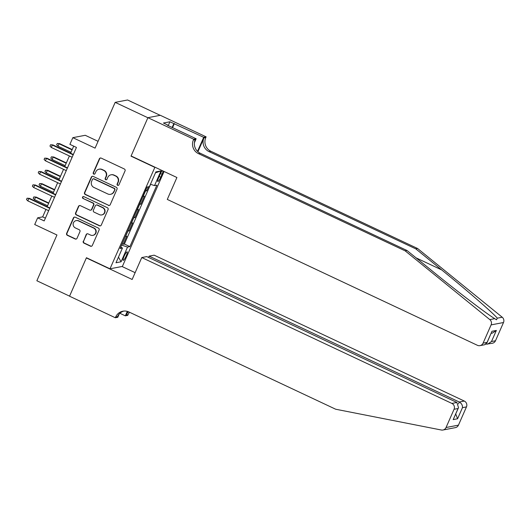 <?xml version="1.0" encoding="UTF-8"?>
<svg xmlns="http://www.w3.org/2000/svg" width="530" height="530" viewBox="0 0 530 530"><rect width="100%" height="100%" fill="white"/><g stroke="black" fill="none" stroke-linecap="round" stroke-linejoin="round"><path stroke-width="0.79" d="M117.627 185.341A1.014 0.987 -100.9 0 0 118.932 184.844L125.047 170.905A1.444 1.405 -100.9 0 0 124.338 168.99L101.217 158.112A1.444 1.405 -100.9 0 0 99.362 158.821L93.24 172.76A1.014 0.987 -100.9 0 0 94.333 174.178A1.014 0.987 -100.9 0 0 95.042 173.608L95.831 171.799A4.624 4.498 -100.9 0 1 101.786 169.54L103.708 170.441A4.624 4.498 -100.9 0 1 105.98 176.576L105.185 178.378A1.014 0.987 -100.9 0 0 106.278 179.796A1.014 0.987 -100.9 0 0 106.987 179.226L107.775 177.417A4.624 4.498 -100.9 0 1 113.731 175.158L115.659 176.059A4.624 4.498 -100.9 0 1 117.925 182.194L117.13 183.996A1.014 0.987 -100.9 0 0 117.627 185.341M111.015 174.814L111.353 174.748A4.624 4.498 -100.9 0 1 114.063 175.092L115.991 176A4.624 4.498 -100.9 0 1 118.256 182.128L117.468 183.93A1.014 0.987 -100.9 0 0 118.389 185.368M100.541 157.986A1.444 1.405 -100.9 0 0 99.693 158.761L93.578 172.694A1.014 0.987 -100.9 0 0 94.499 174.131M99.07 169.189L99.408 169.13A4.624 4.498 -100.9 0 1 102.118 169.474L104.046 170.382A4.624 4.498 -100.9 0 1 106.311 176.51L105.523 178.312A1.014 0.987 -100.9 0 0 106.444 179.749M126.246 255.897A4.71 0.894 115.2 0 0 127.18 251.836A4.71 0.894 115.2 0 0 124.099 256.308A4.71 0.894 115.2 0 0 123.172 260.369A4.71 0.894 115.2 0 0 126.246 255.897M83.256 241.216A1.444 1.405 -100.9 0 0 83.965 243.131L90.451 246.178A1.444 1.405 -100.9 0 0 92.313 245.476L99.11 229.994A1.444 1.405 -100.9 0 0 98.401 228.079L75.28 217.207A1.444 1.405 -100.9 0 0 73.418 217.916L66.628 233.392A1.444 1.405 -100.9 0 0 67.337 235.307L75.167 238.99A1.444 1.405 -100.9 0 0 77.029 238.281L79.937 231.663A1.444 1.405 -100.9 0 0 79.228 229.742L75.346 227.92A3.869 3.763 -100.9 0 1 76.154 220.612A3.869 3.763 -100.9 0 1 78.427 220.897L93.644 228.059A3.869 3.763 -100.9 0 1 92.829 235.366A3.869 3.763 -100.9 0 1 90.564 235.075L88.026 233.882A1.444 1.405 -100.9 0 0 86.165 234.591L83.594 241.15A1.444 1.405 -100.9 0 0 84.303 243.065L90.789 246.119A1.444 1.405 -100.9 0 0 91.465 246.245M154.575 167.248L131.016 156.165L147.883 117.746L115.169 102.363L95.082 148.128L72.835 137.667L69.9 144.345L76.446 147.426L44.182 220.924L37.637 217.843L34.708 224.528L56.948 234.989L36.861 280.754L69.576 296.144L86.436 257.726L109.995 268.803L154.939 167.175M108.358 205.388A1.444 1.405 -100.9 0 0 110.22 204.679L117.017 189.203A1.444 1.405 -100.9 0 0 116.308 187.289L93.187 176.41A1.444 1.405 -100.9 0 0 91.326 177.119L84.535 192.595A1.444 1.405 -100.9 0 0 85.244 194.517L108.696 205.322A1.444 1.405 -100.9 0 0 109.372 205.454M108.06 209.602L101.27 225.078A1.444 1.405 -100.9 0 1 99.408 225.787L76.287 214.908A1.444 1.405 -100.9 0 1 75.578 212.994L78.486 206.369A1.444 1.405 -100.9 0 1 80.348 205.66L89.722 210.072A1.444 1.405 -100.9 0 0 91.584 209.363L93.512 204.971A1.444 1.405 -100.9 0 0 92.803 203.056L83.044 198.465A1.014 0.987 -100.9 0 1 83.256 196.55A1.014 0.987 -100.9 0 1 83.846 196.63L107.351 207.687A1.444 1.405 -100.9 0 1 108.06 209.602M115.169 102.363L127.571 99.984L160.192 115.328M122.185 243.754L123.265 244.264L126.783 236.248L125.564 236.479L127.909 231.133A5.89 0.788 -156.3 0 1 127.717 231.146M128.048 230.391L129.134 230.901L132.652 222.885L131.427 223.117L133.772 217.77A5.89 0.788 -156.3 0 1 133.586 217.784M133.918 217.028L134.998 217.538L138.516 209.522L137.297 209.754L139.642 204.408A5.89 0.788 -156.3 0 1 139.45 204.421M139.781 203.666L140.861 204.176L144.385 196.153L143.16 196.391A5.89 0.788 -156.3 0 1 142.968 196.405M162.339 170.66A4.565 0.861 115.2 0 0 159.974 174.655L158.689 177.596A4.565 0.861 115.2 0 0 157.781 181.525A4.565 0.861 115.2 0 0 160.762 177.192L162.054 174.257A4.565 0.861 115.2 0 0 163.094 171.011M164.075 171.475L122.39 266.424L109.995 268.803M123.265 244.264L124.391 244.045L129.883 246.635L156.867 185.162L154.522 185.613L150.454 184.248M129.883 246.635L127.538 247.079L121.085 261.78L115.991 262.761L122.443 248.06L120.098 248.51L147.082 187.037L149.427 186.593L155.88 171.892L160.974 170.912L154.522 185.613M145.651 190.303L146.73 190.813L145.505 191.045A5.89 0.788 -156.3 0 1 145.319 191.058M140.861 204.176L139.642 204.408M134.998 217.538L133.772 217.77M129.134 230.901L127.909 231.133M124.391 244.045L150.613 184.301M146.73 190.813L148.506 186.765M98.07 141.325L85.237 135.289L72.835 137.667M45.938 209.423L42.665 216.876L37.637 217.843M73.716 146.141L70.603 153.23M69.403 155.966L64.739 166.592M63.54 169.335L58.876 179.961M57.671 182.698L53.007 193.324M51.807 196.06L47.143 206.687M45.394 218.161L42.665 216.876M122.443 248.06L120.8 246.914M121.602 245.092L127.538 247.079M155.456 172.853L160.974 170.912M121.085 261.78L118.468 257.11M131.016 156.165L131.387 156.098M92.511 176.285A1.444 1.405 -100.9 0 0 91.663 177.053L84.866 192.536A1.444 1.405 -100.9 0 0 85.575 194.45L108.696 205.322M114.586 189.8A1.014 0.987 -100.9 0 0 114.089 188.461L93.797 178.915A1.014 0.987 -100.9 0 0 92.492 179.412L91.657 181.313A4.624 4.498 -100.9 0 0 93.923 187.441L107.795 193.967A4.624 4.498 -100.9 0 0 113.751 191.701L114.917 189.733A1.014 0.987 -100.9 0 0 114.42 188.395L114.089 188.461M93.201 178.835L93.538 178.776A1.014 0.987 -100.9 0 1 94.128 178.848L114.42 188.395M110.512 194.311L110.843 194.245A4.624 4.498 -100.9 0 0 114.082 191.641L113.751 191.701M114.917 189.733L114.082 191.641M79.672 205.534A1.444 1.405 -100.9 0 0 78.824 206.309L75.916 212.927A1.444 1.405 -100.9 0 0 76.625 214.849L99.746 225.72A1.444 1.405 -100.9 0 0 100.422 225.853M90.57 210.185L90.908 210.119A1.444 1.405 -100.9 0 0 91.922 209.304L93.85 204.905A1.444 1.405 -100.9 0 0 93.141 202.99L83.044 198.465M83.429 196.537A1.014 0.987 -100.9 0 0 83.376 198.399M99.454 214.65A3.869 3.763 -100.9 0 0 104.735 211.616A3.869 3.763 -100.9 0 0 102.535 207.634L97.169 205.11A1.444 1.405 -100.9 0 0 95.314 205.819L93.379 210.211A1.444 1.405 -100.9 0 0 94.088 212.126L99.454 214.65M101.72 214.941L102.058 214.875A3.869 3.763 -100.9 0 0 102.866 207.568L102.535 207.634M96.321 205.004L96.659 204.938A1.444 1.405 -100.9 0 1 97.507 205.044L102.866 207.568M87.351 233.756A1.444 1.405 -100.9 0 0 86.503 234.525L83.594 241.15M92.829 235.366L93.167 235.3A3.869 3.763 -100.9 0 0 93.982 227.993L93.644 228.059M76.154 220.612L76.492 220.546A3.869 3.763 -100.9 0 1 78.758 220.838L93.982 227.993M74.604 217.075A1.444 1.405 -100.9 0 0 73.756 217.85L66.959 233.326A1.444 1.405 -100.9 0 0 67.668 235.24L75.505 238.931A1.444 1.405 -100.9 0 0 76.181 239.056M58.002 146.167L56.67 144.803L57.253 143.471L59.658 143.643L59.055 143.762L58.002 146.167L71.02 152.289M57.253 143.471L59.055 143.762L72.073 149.884M59.658 143.643L72.219 149.553M73.332 154.515L52.954 144.928L52.351 145.048L73.186 154.846M51.297 147.453L49.966 146.088L50.549 144.756L52.351 145.048L51.297 147.453L72.133 157.251M50.549 144.756L52.954 144.928M405.192 250.875L407.027 250.518L432.977 271.592C457.688 291.752 486.851 313.979 494.728 318.662L496.484 319.775L497.319 318.166C492.86 312.826 466.599 290.043 441.709 269.922L415.758 248.848L209.006 151.593A10.309 10.03 79.1 0 1 203.957 137.932L205.792 137.581L206.11 136.846L160.312 115.301L147.916 117.68L131.109 155.966L176.907 177.51L167.288 199.426L477.404 345.302A4.419 4.3 -100.9 0 0 483.088 343.135L491.098 324.897A4.419 4.3 -100.9 0 0 489.819 319.603L405.192 250.875L198.445 153.62A10.309 10.03 79.1 0 1 193.39 139.96L193.708 139.224L147.916 117.68M415.758 248.848L417.594 248.497L210.841 151.242A10.309 10.03 79.1 0 1 205.792 137.581M193.39 139.96L195.226 139.609A10.309 10.03 79.1 0 0 200.28 153.269L407.027 250.518M483.088 343.135L487.096 342.367L491.966 331.276L496.358 330.435L491.489 341.525L495.49 340.757L503.5 322.518L491.098 324.897M497.319 318.166L502.221 317.225L417.594 248.497M193.708 139.224L196.14 138.761L167.235 125.159M168.222 125.623L169.911 121.781L163.439 123.02L167.367 124.868M169.911 121.781L203.686 137.31L206.11 136.846M196.14 138.761L194.404 142.722M197.909 151.713L203.957 137.932M197.518 151.355L203.686 137.31M502.221 317.225A4.419 4.3 79.1 0 1 503.5 322.518M495.49 340.757A4.419 4.3 79.1 0 1 492.397 343.255L485.957 344.222M174.37 123.523L172.555 127.664M172.151 127.472L173.833 123.629M487.096 342.367L484.824 344.705L480.001 345.633M491.966 331.276L486.878 343.062M496.358 330.435L492.443 333.085L491.151 333.337M491.489 341.525L487.574 344.175M449.758 428.71L442.954 430.016A4.419 4.3 -100.9 0 0 446.048 427.525L458.45 425.146A4.419 4.3 79.1 0 1 455.356 427.637L449.758 428.71M141.768 257.553L451.891 403.429L456.9 402.469L146.777 256.593L141.768 257.553L132.149 279.469L86.35 257.924L69.543 296.21L115.341 317.755L117.773 317.291L119.224 313.979M86.715 257.858L86.35 257.924M442.954 430.016A4.419 4.3 -100.9 0 1 441.351 430.016L335.675 409.226L128.929 311.971A10.309 10.03 -100.9 0 0 115.666 317.019L115.341 317.755M148.585 257.441L149.162 256.136L154.17 255.175L464.293 401.051A4.419 4.3 79.1 0 1 466.46 406.908L462.451 407.676L457.582 418.766L453.19 419.608L458.059 408.517L454.058 409.286L446.048 427.525M466.46 406.908L458.45 425.146M129.532 312.256A10.309 10.03 -100.9 0 0 128.068 314.641L127.743 315.377L125.312 315.84L127.279 311.368M119.899 313.296L125.312 315.84M122.026 266.497L135.137 272.665M149.162 256.136L459.278 402.012L464.293 401.051M128.472 311.772A10.309 10.03 -100.9 0 0 126.233 314.992L127.763 311.507M454.058 409.286A4.419 4.3 -100.9 0 0 451.891 403.429M123.808 311.07A10.309 10.03 -100.9 0 0 117.501 316.668L115.666 317.019M462.451 407.676C462.657 405.258 461.597 403.37 459.278 402.012L458.457 403.886M457.582 418.766L455.747 413.996M453.19 419.608L458.516 407.683L456.9 402.469M458.059 408.517L458.516 407.683M52.132 159.53L50.8 158.165L51.39 156.834L53.795 157.006L53.192 157.125L52.132 159.53L65.157 165.651M51.39 156.834L53.192 157.125L66.21 163.247M53.795 157.006L66.356 162.915M46.269 172.893L44.937 171.528L45.52 170.196L47.925 170.369L47.322 170.488L46.269 172.893L59.287 179.014M45.52 170.196L47.322 170.488L60.34 176.609M47.925 170.369L60.486 176.278M40.399 186.255L39.068 184.89L39.657 183.559L42.062 183.731L41.459 183.85L40.399 186.255L53.424 192.377M39.657 183.559L41.459 183.85L54.477 189.972M42.062 183.731L54.623 189.641M34.536 199.618L33.204 198.26L33.788 196.922L36.192 197.094L35.59 197.213L34.536 199.618L47.554 205.739M33.788 196.922L35.59 197.213L48.614 203.334M36.192 197.094L48.76 203.003M67.469 167.877L47.09 158.291L46.488 158.41L67.323 168.209M45.428 160.815L44.096 159.451L44.686 158.119L46.488 158.41L45.428 160.815L66.263 170.614M44.686 158.119L47.09 158.291M61.599 181.24L41.221 171.654L40.618 171.773L61.453 181.571M39.564 174.178L38.233 172.82L38.816 171.481L40.618 171.773L39.564 174.178L60.4 183.976M38.816 171.481L41.221 171.654M55.736 194.603L35.358 185.016L34.755 185.136L55.59 194.934M33.701 187.54L32.363 186.182L32.953 184.844L34.755 185.136L33.701 187.54L54.53 197.339M32.953 184.844L35.358 185.016M49.866 207.965L29.495 198.379L28.885 198.498L49.721 208.297M27.832 200.903L26.5 199.545L27.09 198.207L28.885 198.498L27.832 200.903L48.667 210.702M27.09 198.207L29.495 198.379M143.16 196.391L145.505 191.045M160.504 173.529L162.054 174.257M159.185 176.45L160.762 177.192M118.256 182.128L117.925 182.194M115.991 176L115.659 176.059M114.063 175.092L113.731 175.158M105.523 178.312L105.185 178.378M106.311 176.51L105.98 176.576M104.046 170.382L103.708 170.441M102.118 169.474L101.786 169.54M93.578 172.694L93.24 172.76M99.693 158.761L99.362 158.821M117.468 183.93L117.13 183.996M85.575 194.45L85.244 194.517M84.866 192.536L84.535 192.595M91.663 177.053L91.326 177.119M94.128 178.848L93.797 178.915M99.746 225.72L99.408 225.787M76.625 214.849L76.287 214.908M75.916 212.927L75.578 212.994M78.824 206.309L78.486 206.369M91.922 209.304L91.584 209.363M93.85 204.905L93.512 204.971M93.141 202.99L92.803 203.056M97.507 205.044L97.169 205.11M86.503 234.525L86.165 234.591M78.758 220.838L78.427 220.897M75.505 238.931L75.167 238.99M67.668 235.24L67.337 235.307M66.959 233.326L66.628 233.392M73.756 217.85L73.418 217.916M90.789 246.119L90.451 246.178M84.303 243.065L83.965 243.131M441.709 269.922L416.057 257.852M209.006 151.593L210.841 151.242M200.28 153.269L198.445 153.62M489.819 319.603L494.728 318.662M126.233 314.992L128.068 314.641"/></g></svg>
